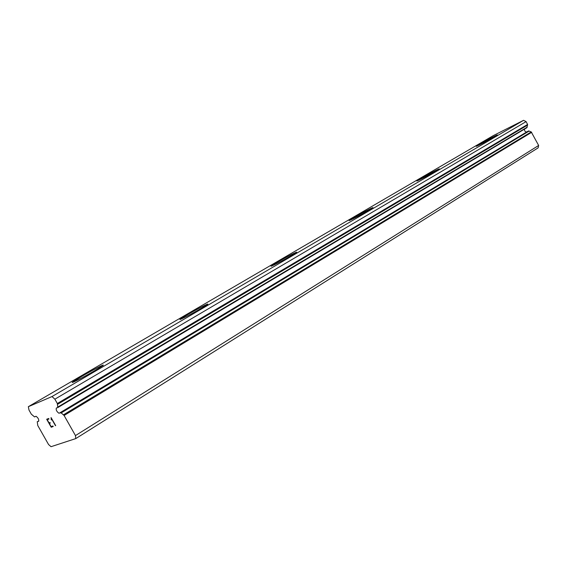 <?xml version="1.0" encoding="UTF-8"?>
<svg xmlns="http://www.w3.org/2000/svg" width="567" height="567" viewBox="0 0 567 567"><rect width="100%" height="100%" fill="white"/><g stroke="black" fill="none" stroke-linecap="round" stroke-linejoin="round"><path stroke-width="0.85" d="M524.603 129.042C524.291 130.701 524.936 131.672 526.552 131.969L526.771 131.934M75.765 438.596L538.118 147.859L538.65 145.464L531.222 131.927L528.635 130.942L527.43 131.537L59.648 412.967L61.179 412.896L64.092 415.476L75.468 435.584L75.765 438.596L51.051 446.69L48.571 444.549L37.762 425.498L37.252 421.685L38.584 421.316C39.059 419.573 38.23 417.907 36.082 416.306L34.559 416.915L31.327 414.172L28.995 410.061L28.35 406.688L51.994 396.56L54.879 399.182L57.331 403.513L57.806 407.588L56.36 408.013C55.807 409.849 56.665 411.592 58.94 413.244L59.648 412.967M35.919 416.277L35.438 416.568M72.349 382.413L81.124 376.757C90.465 371.279 102.91 364.758 103.244 365.176M81.102 376.708C92.272 370.152 106.582 362.845 102.684 365.701L94.76 370.662C83.413 377.338 68.777 384.795 72.902 381.811L81.102 376.708M180.391 319.008L186.479 315.202C196.232 309.483 210.648 302.098 207.409 304.507L201.526 308.193C191.653 314.005 176.939 321.524 180.391 319.008L186.508 315.252C194.85 310.355 207.487 303.756 207.784 304.146M271.125 266.164L276.016 263.01C284.577 257.978 299.071 250.529 296.35 252.577M275.994 262.968C284.556 257.935 299.05 250.494 296.328 252.535L291.863 255.341C283.209 260.437 268.446 268.007 271.359 265.866L275.994 262.968M349.222 220.513L352.993 218.082C359.705 214.142 372.647 207.387 372.909 207.699M352.972 218.047C360.541 213.596 375.056 206.112 372.739 207.869L369.28 210.038C361.647 214.539 346.884 222.136 349.378 220.294L352.972 218.047M416.936 180.937L419.892 179.037C425.93 175.487 438.957 168.683 439.219 168.952M419.878 179.002C426.604 175.04 441.098 167.548 439.106 169.072L436.377 170.78C429.602 174.778 414.881 182.383 417.036 180.781L419.878 179.002M476.28 146.18L478.555 144.755C484.572 141.211 498.995 133.734 497.266 135.059L495.083 136.434C489.037 140.006 474.395 147.59 476.28 146.18L497.344 134.981M57.834 407.574L526.927 127.66L527.593 124.464L526.098 121.621L523.603 120.31L493.354 135.591L28.35 406.688M47.217 419.7L48.968 419.02L47.217 419.7L49.024 422.897L49.981 422.535L50.286 423.067L49.329 423.429L50.286 423.067M49.329 423.429L51.143 426.625L52.908 425.98L53.213 426.512L51.214 427.242L46.685 419.254L48.663 418.489L48.968 419.02M51.214 427.242L53.206 426.512M46.7 419.247L51.228 427.234M51.477 418.687L55.467 425.697L51.477 418.687L51.434 419.97M51.108 419.424L51.236 418.885L51.122 419.417M51.221 418.9L51.065 417.567L51.236 418.885M51.065 417.567L55.686 425.611M57.806 407.588L526.927 127.66M38.854 420.912L38.145 421.338M523.603 120.31L51.994 396.56M526.098 121.621L54.879 399.182M538.65 145.464L75.468 435.584M527.593 124.464L57.331 403.513M527.615 125.059L57.558 404.328M527.161 127.192L57.862 407.035M528.635 130.942L60.612 412.592M529.181 131.027L61.179 412.896M531.222 131.927L63.49 414.81M531.711 132.288L64.092 415.476"/></g></svg>
